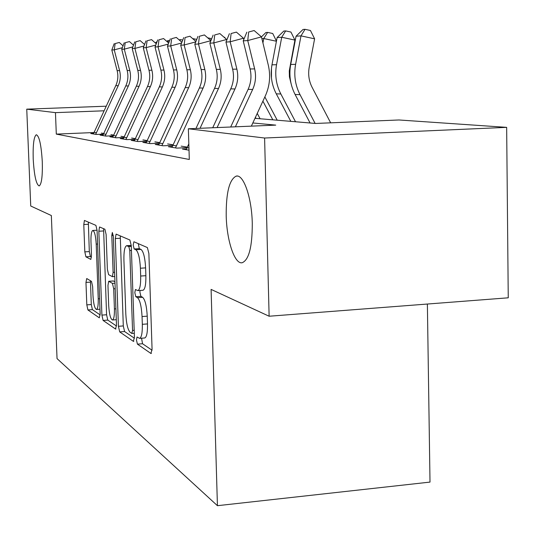 <?xml version="1.0" encoding="UTF-8"?>
<svg xmlns="http://www.w3.org/2000/svg" width="535" height="535" viewBox="0 0 535 535"><rect width="100%" height="100%" fill="white"/><g stroke="black" fill="none" stroke-linecap="round" stroke-linejoin="round"><path stroke-width="0.8" d="M136.452 340.006L137.428 344.145L150.923 353.468L152.067 349.101L148.877 253.476L147.379 247.565L133.91 241.753L133.182 244.983L134.158 248.969L135.85 249.731C138.297 251.811 139.816 257.977 140.417 268.229L140.678 276.04C140.812 284.787 139.889 289.642 137.903 290.612L135.415 289.515L134.82 292.645L135.803 296.711L137.495 297.674C139.943 300.048 141.461 306.341 142.056 316.553L142.323 324.317C142.457 332.823 141.554 337.505 139.628 338.374L137.027 336.983L136.452 340.006M141.568 338.22L142.531 343.737L152.074 350.231M138.311 243.652L139.294 248.641L141.006 249.404L135.85 249.731M139.996 290.465L139.929 292.284L140.919 296.343L142.631 297.306L137.495 297.674M42.285 161.71C41.255 144.858 39.249 135.87 36.28 134.746C33.852 136.679 32.836 144.778 33.21 159.049C34.207 175.647 36.199 184.608 39.195 185.933C41.61 184.207 42.639 176.129 42.285 161.71M252.279 223.376C251.798 197.535 243.445 173.795 236.136 176.135C229.354 179.559 226.044 192.754 226.205 215.712C226.706 240.529 234.604 264.484 242.174 262.738C248.929 259.936 252.293 246.816 252.279 223.376M86.73 278.528L85.968 282.426L86.81 304.876L87.914 309.959L99.316 317.83L100.145 313.911L97.076 230.451L95.905 225.362L84.43 220.447L83.788 224.546L84.818 251.865L85.914 256.833L90.83 259.428L91.485 255.362L90.97 241.559C90.83 234.965 91.431 231.267 92.762 230.458C94.528 231.14 95.678 235.688 96.206 244.1L98.226 298.824C98.36 305.244 97.778 308.795 96.481 309.471C94.682 308.621 93.511 303.96 92.976 295.48L92.642 286.519L91.512 281.403L86.73 278.528M254.968 118.315L315.583 123.458L398.99 119.974L506.658 127.357L508.25 297.808L269.125 316.232L211.098 289.402L217.431 505.689L57.044 358.611L51.347 215.538L30.736 206.008L26.75 109.153L106.191 106.204M269.125 316.232L264.598 138.023L188.367 128.774L275.746 125.123L252.821 122.956M93.926 132.54L56.302 134.111L189.303 159.47L188.367 128.774M56.302 134.111L55.459 112.638L26.75 109.153M118.422 326.296L119.713 331.914L133.389 341.357L134.425 337.144L131.262 245.652L129.885 240.014L116.088 234.109L115.299 238.556L118.422 326.296L123.291 325.929L124.595 331.533L134.432 338.227M115.567 329.052L103.101 320.445L101.911 315.108L98.835 231.234L99.543 226.967L104.893 229.234L106.117 234.47L107.374 269.299L108.605 274.642L112.37 276.662L113.112 272.395L111.788 235.56L112.33 232.478L113.32 236.236L116.49 324.986L115.567 329.052L115.928 329.025M186.548 148.897L182.462 149.084L189.015 150.195M172.277 146.523L168.405 146.697L176.731 148.108L187.083 147.64L188.828 143.875M158.908 144.296L155.237 144.463L163.035 145.787L172.772 145.353M146.356 142.21L142.865 142.363L150.195 143.607L159.363 143.199M134.546 140.237L131.222 140.384L138.124 141.554L146.784 141.18M123.418 138.384L120.241 138.518L126.755 139.628L134.947 139.274M112.912 136.632L109.882 136.759L116.028 137.803L123.792 137.475M102.974 134.974L100.078 135.094L105.897 136.084L113.26 135.77M187.317 147.132L181.158 146.129M173.026 144.798L167.615 143.915M159.637 142.611L154.896 141.835M147.071 140.551L142.925 139.876M135.248 138.618L131.637 138.03M124.1 136.799L120.977 136.285M113.581 135.081L110.892 134.639M103.636 133.456L101.342 133.075M103.308 134.158L96.307 134.452L90.789 133.523L93.571 133.402M217.431 505.689L430.006 482.095L427.378 304.04M506.658 127.357L264.598 138.023M104.051 110.799L55.459 112.638M139.628 338.374L144.758 337.966C146.717 337.097 147.627 332.416 147.499 323.922L142.323 324.317M142.631 297.306C145.105 299.674 146.643 305.96 147.239 316.165L147.499 323.922M142.898 290.258L143.052 290.251C145.065 289.281 146.001 284.426 145.874 275.692L140.678 276.04M141.006 249.404C143.48 251.483 145.018 257.643 145.614 267.881L145.874 275.692M120.268 235.868L123.291 325.929M131.831 333.425L132.546 330.463L129.778 250.5L128.815 246.561L126.554 245.712C124.642 246.762 123.766 251.564 123.919 260.117L125.805 313.885C126.354 323.635 127.791 329.761 130.105 332.268L131.831 333.425M116.503 326.029L107.776 320.09L103.101 320.445M103.583 228.672L106.579 314.761L107.776 320.09M108.679 305.271C109.24 314.179 110.518 319.081 112.49 319.983C113.901 319.288 114.543 315.603 114.416 308.929L113.701 288.813L112.437 283.369L108.679 281.283L107.963 285.463L108.679 305.271M113.34 281.009L114.945 281.731M88.335 222.092L89.312 251.584L90.422 256.546L91.472 257.101M90.448 280.761L91.291 304.549L92.401 309.625L100.159 314.908M330.657 122.829L312.139 87.386C308.922 81.059 307.953 74.332 309.217 67.209L314.607 38.821L300.998 35.872L295.601 64.34C293.702 75.054 295.18 85.165 300.028 94.662L315.122 123.418M305.017 29.311L300.998 35.872L296.049 36.226L303.024 29.478L305.017 29.311L310.447 30.495L314.607 38.821M296.049 36.226L290.706 64.441C288.826 75.06 290.291 85.078 295.106 94.488L310.086 122.99M230.692 127.002L248.12 89.338C251.055 82.791 251.711 76.003 250.086 68.975L243.231 40.874L247.745 40.56L248.661 32.006L254.145 30.542L248.661 32.006M235.387 126.808L252.66 89.465C255.623 82.858 256.285 76.01 254.647 68.915L247.745 40.56L261.468 36.875L268.309 65.176C270.75 75.796 269.754 86.041 265.32 95.925L251.356 126.14M261.468 36.875L254.145 30.542M246.849 32.16L243.231 40.874M291.073 83.6L289.422 76.826L289.274 70.974L294.919 40.092L281.724 37.249L276.535 64.722C274.709 75.067 276.147 84.824 280.855 93.993L295.514 121.753M285.67 30.91L281.724 37.249L277.117 37.577L283.811 31.063L285.67 30.91L290.933 32.053L294.919 40.092M277.117 37.577L271.974 64.815C270.162 75.067 271.593 84.737 276.267 93.832L290.819 121.358M271.466 78.163L271.466 68.172M261.461 36.868L265.882 32.548L267.62 32.401L272.723 33.504L276.455 41.088M276.421 41.248L263.755 38.533L262.926 42.914M267.62 32.401L263.755 38.533L261.903 38.66M262.899 101.155L272.83 119.833M264.858 96.929L277.217 120.201M255.422 117.339L255.991 118.402M257.241 113.4L260.097 118.75M243.699 39.256L244.047 38.915M212.729 127.751L230.745 88.85C233.588 82.537 234.216 75.983 232.631 69.196L225.964 42.078L230.17 41.783L231.1 33.524L236.403 32.113L231.1 33.524M217.103 127.571L234.979 88.97C237.841 82.597 238.476 75.99 236.878 69.142L230.17 41.783L243.445 38.226L243.773 39.57M243.445 38.226L236.403 32.113M229.408 33.672L225.964 42.078M195.977 128.453L214.542 88.402C217.29 82.29 217.892 75.963 216.347 69.403L209.86 43.195L213.786 42.927L214.722 34.942L219.865 33.578L214.722 34.942M200.057 128.286L218.494 88.509C221.256 82.35 221.864 75.963 220.313 69.349L213.786 42.927L226.653 39.483L226.793 40.065M186.254 149.726L187.083 147.64L188.949 147.948M226.653 39.483L219.865 33.578M213.144 35.083L209.86 43.195M171.996 147.306L199.388 87.974C202.049 82.069 202.625 75.943 201.127 69.597L194.807 44.244L198.478 43.99L199.421 36.266L204.403 34.942L199.421 36.266M175.473 147.901L203.086 88.081C205.761 82.122 206.349 75.943 204.838 69.55L198.478 43.99L210.884 40.68M210.904 40.62L204.403 34.942M197.95 36.4L194.807 44.244M158.641 145.038L185.19 87.579C187.765 81.855 188.32 75.923 186.862 69.777L180.71 45.228L184.147 44.987L185.097 37.51L189.932 36.226L185.097 37.51M161.904 145.594L188.654 87.673C191.249 81.909 191.811 75.923 190.34 69.731L184.147 44.987L195.75 41.897M195.924 41.469L189.932 36.226M183.712 37.631L180.71 45.228M223.984 37.162L224.76 37.33L225.181 38.206M146.102 142.912L171.855 87.205C174.357 81.654 174.891 75.903 173.467 69.945L167.468 46.15L170.698 45.923L171.648 38.674L176.343 37.43L171.648 38.674M149.165 143.433L175.112 87.299C177.633 81.708 178.175 75.91 176.737 69.904L170.698 45.923L181.579 43.034M181.873 42.278L176.343 37.43M170.351 38.787L167.468 46.15M207.707 37.825L210.663 38.453L211.272 39.717M134.305 140.906L159.316 86.851C161.744 81.467 162.259 75.89 160.868 70.105L155.016 47.013L158.059 46.806L159.002 39.771L163.57 38.56L159.002 39.771M137.187 141.4L162.379 86.938C164.827 81.514 165.348 75.89 163.944 70.065L158.059 46.806L168.271 44.091M168.679 43.054L163.57 38.56M157.778 39.878L155.016 47.013M192.64 38.6L196.753 39.383M123.19 139.02L147.493 86.523C149.853 81.293 150.348 75.87 148.991 70.259L143.28 47.836L146.149 47.635L147.092 40.8L151.539 39.623L147.092 40.8M125.906 139.481L150.382 86.603C152.756 81.333 153.264 75.876 151.893 70.219L146.149 47.635L155.765 45.08M156.267 43.79L151.539 39.623M145.941 40.901L143.28 47.836M179.131 39.878L180.509 39.603L182.743 40.072M180.509 39.603L179.88 40.533M112.691 137.241L136.331 86.209C138.625 81.126 139.107 75.856 137.783 70.399L132.205 48.605L134.914 48.418L135.85 41.77L140.183 40.633L135.85 41.77M115.259 137.676L139.06 86.289C141.374 81.166 141.862 75.863 140.524 70.366L134.914 48.418L143.975 46.017M144.557 44.499L140.183 40.633M134.767 41.87L132.205 48.605M166.846 41.442L167.615 40.667L169.582 40.747M168.752 40.573L167.676 42.171M155.244 42.894L157.136 41.536M156.541 43.074L156.133 43.676M102.767 135.556L125.778 85.914C128.012 80.972 128.474 75.843 127.176 70.533L121.733 49.334L124.294 49.153L125.23 42.693L129.443 41.583L125.23 42.693M105.201 135.964L128.36 85.988C130.607 81.006 131.082 75.843 129.778 70.5L124.294 49.153L132.854 46.893M133.509 45.174L129.443 41.583M124.2 42.78L121.733 49.334M93.371 133.957L115.781 85.633C117.954 80.818 118.409 75.83 117.138 70.66L111.815 50.022L114.243 49.855L115.172 43.562L119.285 42.479L115.172 43.562M95.671 134.352L118.228 85.7C120.422 80.859 120.877 75.83 119.599 70.627L114.243 49.855L122.341 47.715M123.05 45.823L119.285 42.479M114.196 43.649L111.815 50.022M142.531 343.737L137.428 344.145M139.294 248.641L134.158 248.969M140.919 296.343L135.803 296.711M147.239 316.165L142.056 316.553M145.614 267.881L140.417 268.229M151.398 353.428L150.923 353.468M120.201 238.256L115.299 238.556M133.81 341.33L133.389 341.357M124.595 331.533L119.713 331.914M134.191 330.336L132.546 330.463M131.429 250.4L129.778 250.5M131.289 246.408L128.815 246.561M131.262 245.532L127.096 245.792M106.579 314.761L101.911 315.108M103.536 230.959L98.835 231.234M114.61 272.295L113.112 272.395M113.273 235.474L111.788 235.56M115.914 308.822L114.416 308.929M115.192 288.713L113.701 288.813M114.998 283.196L112.437 283.369M113.634 280.989L108.846 281.316M99.59 298.731L98.226 298.824M97.577 244.013L96.206 244.1M90.422 256.546L85.914 256.833M89.312 251.584L84.818 251.865M88.295 224.285L83.788 224.546M92.401 309.625L87.914 309.959M91.291 304.549L86.81 304.876M90.455 282.119L85.968 282.426M295.601 64.34L290.706 64.441M300.028 94.662L295.106 94.488M248.12 89.338L252.66 89.465M250.086 68.975L254.647 68.915M276.535 64.722L271.974 64.815M280.855 93.993L276.267 93.832M230.745 88.85L234.979 88.97M232.631 69.196L236.878 69.142M214.542 88.402L218.494 88.509M216.347 69.403L220.313 69.349M199.388 87.974L203.086 88.081M201.127 69.597L204.838 69.55M172.798 145.286L176.282 145.861M185.19 87.579L188.654 87.673M186.862 69.777L190.34 69.731M159.417 143.086L162.687 143.621M171.855 87.205L175.112 87.299M173.467 69.945L176.737 69.904M146.857 141.013L149.927 141.521M159.316 86.851L162.379 86.938M160.868 70.105L163.944 70.065M135.034 139.067L137.923 139.541M147.493 86.523L150.382 86.603M148.991 70.259L151.893 70.219M123.899 137.234L126.621 137.682M136.331 86.209L139.06 86.289M137.783 70.399L140.524 70.366M113.387 135.502L115.955 135.923M125.778 85.914L128.36 85.988M127.176 70.533L129.778 70.5M103.442 133.864L105.876 134.265M115.781 85.633L118.228 85.7M117.138 70.66L119.599 70.627M94.026 132.312L96.333 132.693M237.313 176.075L236.136 176.135M143.052 290.251L137.903 290.612M134.292 333.285L131.984 333.465M131.256 245.425L126.755 245.705M114.757 276.501L112.37 276.662M116.302 319.696L112.49 319.983M113.46 280.955L108.679 281.283M99.971 309.21L96.481 309.471M97.069 230.204L92.903 230.451"/></g></svg>
